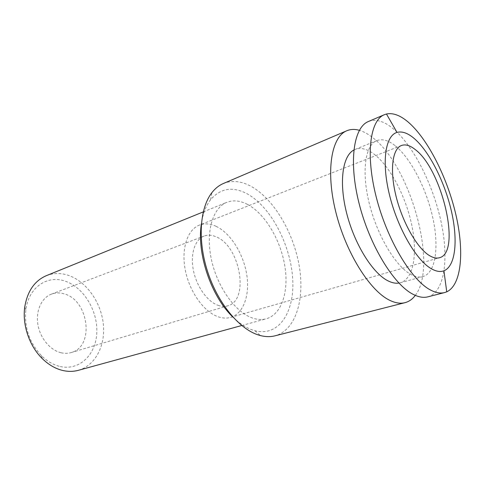 <?xml version="1.0" encoding="UTF-8"?>
<svg xmlns="http://www.w3.org/2000/svg" width="485" height="485" viewBox="0 0 485 485"><rect width="100%" height="100%" fill="white"/><g stroke="black" fill="none" stroke-linecap="round" stroke-linejoin="round"><path stroke-width="0.36" stroke-dasharray="2.42 1.82" d="M217.983 305.314C221.457 306.544 224.707 306.714 227.732 305.817C249.696 300.476 240.257 246.368 216.389 236.929C212.03 234.958 207.932 234.673 204.088 236.068C194.982 239.426 190.138 253.885 193.357 270.157C196.516 286.417 207.271 301.537 217.983 305.314M61.013 352.747C64.56 353.583 67.961 353.516 71.21 352.559C94.781 346.629 88.803 300.191 64.256 293.904C59.807 292.546 55.52 292.625 51.404 294.14C41.637 297.772 35.635 310.582 37.848 324.277C40 337.978 50.082 350.182 61.013 352.747M427.818 296.85C444.787 292.176 449.128 258.584 440.968 221.336C432.82 184.021 413.135 145.082 392.771 128.361C383.738 121.038 375.608 118.758 368.388 121.523M353.82 150.047L355.135 149.422C360.67 147.349 366.86 148.828 373.711 153.86C389.782 165.809 405.454 195.558 411.626 224.397C417.834 253.206 413.76 278.917 400.337 282.761L398.912 283.064M394.875 145.47C388.164 140.238 382.15 138.613 376.821 140.595C365.229 144.979 361.289 171.375 369.273 203.433C377.172 235.474 395.542 266.168 410.722 274.334C415.263 276.82 419.325 277.565 422.914 276.589C435.821 272.873 439.277 246.871 432.765 217.601C426.279 188.295 410.631 157.904 394.875 145.47M216.146 226.337C210.193 223.555 204.585 223.148 199.323 225.125C187.392 229.654 180.99 248.86 185.373 270.515C189.677 292.158 204.112 312.079 218.25 316.808C222.651 318.293 226.768 318.493 230.605 317.408C243.682 313.607 250.114 294.698 246.653 274.086C243.246 253.467 230.502 233.152 216.146 226.337M46.269 275.704C53.35 272.94 60.698 272.812 68.318 275.322C86.209 281.336 100.795 301.876 103.256 323.453C105.791 345.011 95.648 365.508 78.34 370.322M247.514 204.409C240.142 200.56 233.237 199.868 226.792 202.336C212.739 207.798 205.482 231.824 211.357 259.293C217.141 286.75 235.128 311.994 252.085 317.893C257.165 319.688 261.894 319.991 266.265 318.797C281.979 314.365 289.169 290.782 284.677 265.052C280.239 239.305 264.828 213.594 247.514 204.409M60.255 366.527C79.825 370.922 96.188 354.244 96.812 332.322C97.703 310.442 83.468 287.102 64.96 281.088C47.378 274.819 28.566 287.35 25.875 309.776C24.201 327.399 29.385 342.695 41.425 355.669C47.209 361.349 53.489 364.969 60.255 366.527M223.349 183.524C232.133 180.032 241.518 181.057 251.515 186.586C274.025 199.25 293.613 232.824 299.251 266.162C304.944 299.445 295.741 330.279 274.971 335.826M415.299 295.365C438.61 265.568 410.049 164.621 371.843 136.988C367.582 133.733 363.423 131.508 359.355 130.32M233.091 317.263C239.548 323.507 246.04 327.751 252.576 330L254.91 330.715C279.615 337.123 295.401 310.709 292.57 277.032C289.994 243.373 270.345 206.483 247.083 193.77C232.648 186.179 220.463 188.18 210.532 199.778C205.943 205.755 202.9 213.733 201.39 223.724M71.21 352.559L227.732 305.817M355.135 149.422L376.821 140.595M401.41 145.512L199.323 225.125M203.239 211.909L226.792 202.336M254.91 330.715L260.396 335.559M210.532 199.778L211.939 192.593M41.425 355.669L42.177 358.506M25.875 309.776L24.741 307.066M241.748 325.514L266.265 318.797M230.605 317.408L439.446 257.735M400.337 282.761L422.914 276.589M51.404 294.14L204.088 236.068"/><path stroke-width="0.73" d="M408.14 122.026C400.222 115.315 393.002 112.641 386.466 114.005L384.296 114.727C369.964 120.316 365.375 154.83 376.305 197.322C387.121 239.79 411.274 279.936 430.298 289.897C435.627 292.764 440.386 293.655 444.581 292.576L446.74 291.831C461.787 284.81 464.424 250.824 455.706 213.915C446.982 176.94 427.721 138.819 408.14 122.026M413.669 138.025C407.509 132.951 401.962 131.083 397.021 132.417C385.369 135.576 381.362 161.844 389.479 194.867C397.5 227.865 416.118 260.063 431.159 268.642C436.015 271.454 440.271 272.17 443.927 270.794C455.761 266.132 458.155 239.784 451.25 210.435C444.363 181.057 428.916 150.72 413.669 138.025M384.296 114.727L368.388 121.523C353.613 127.319 348.46 161.584 359.082 203.458C369.588 245.313 393.778 284.707 413.184 294.359C418.616 297.129 423.49 297.96 427.818 296.85L444.581 292.576M398.912 283.064C395.53 283.592 391.813 282.81 387.764 280.724C372.529 273.037 354.505 244.161 346.684 213.315C338.779 182.451 342.465 155.952 353.82 150.047M429.407 255.559C417.312 248.314 402.647 222.809 396.136 196.607C389.552 170.387 392.28 148.865 401.41 145.512C405.43 144.051 410.031 145.403 415.215 149.55C442.168 169.38 461.708 252.643 439.446 257.735C436.524 258.566 433.178 257.838 429.407 255.559M241.748 325.514L78.34 370.322C73.52 371.631 68.482 371.722 63.22 370.588C55.672 368.885 48.658 364.853 42.177 358.506C29.355 345.969 22.183 324.823 24.741 307.066C27.366 291.261 34.538 280.809 46.269 275.704L203.239 211.909M405.03 302.664L274.971 335.826C270.442 336.978 265.586 336.893 260.396 335.559L257.862 334.802C238.681 328.466 217.632 302.816 207.562 271.479C197.45 240.148 199.82 207.919 211.939 192.593C215.249 188.386 219.05 185.361 223.349 183.524L346.769 130.768C331.419 136.825 325.532 170.732 335.741 211.775C345.835 252.794 370.061 291.17 389.94 300.409C395.505 303.064 400.537 303.816 405.03 302.664C409.067 301.591 412.486 299.16 415.299 295.365M359.355 130.32C354.814 129.016 350.619 129.162 346.769 130.768M201.39 223.724C196.516 253.285 211.248 296.759 233.091 317.263M397.021 132.417L386.466 114.005M443.927 270.794L446.74 291.831"/></g></svg>
